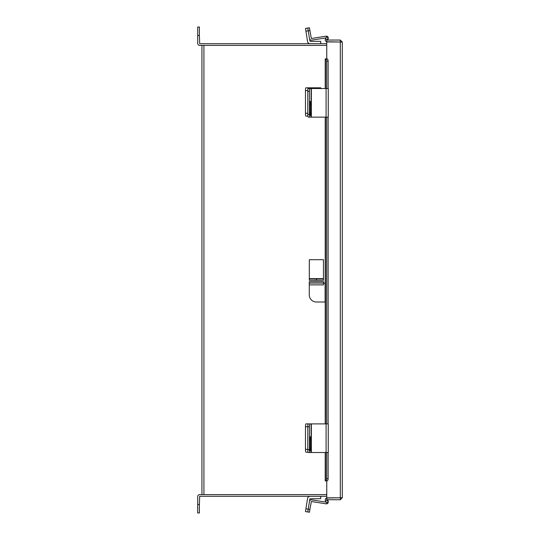 <?xml version="1.0" encoding="UTF-8"?>
<svg xmlns="http://www.w3.org/2000/svg" width="540" height="540" viewBox="0 0 540 540"><rect width="100%" height="100%" fill="white"/><g stroke="black" fill="none" stroke-linecap="round" stroke-linejoin="round"><path stroke-width="0.81" d="M326.754 45.387L201.933 45.387L201.933 494.613L326.754 494.613M327.105 58.887L326.754 58.88L326.754 41.904L342.299 42.039L342.299 497.745L326.754 497.88L326.754 480.911L327.105 480.897M342.299 497.745L340.315 499.736L326.754 499.736L326.754 498.042L340.612 497.745M342.299 42.039L340.315 40.055L326.754 40.055L326.754 41.742L340.612 42.039M340.315 499.736L340.315 498.042M340.315 40.055L340.315 41.742M326.754 41.715A1.897 1.897 0 0 1 325.465 38.9L326.653 36.848L328.118 37.692L327.105 40.055M325.465 452.52L325.526 480.911A2.261 1.134 -90 0 0 326.653 478.649L328.118 478.649A2.261 1.134 90 0 1 326.984 480.911L325.215 480.911L325.215 452.52M325.215 88.513L325.215 58.88L326.984 58.88A2.261 1.134 90 0 1 328.118 61.142L326.653 61.142A2.261 1.134 -90 0 0 325.526 58.88M326.653 478.649L326.653 452.52M326.653 423.893L326.653 117.139M326.653 88.513L326.653 61.142M328.118 478.649L328.118 452.52M328.118 423.893L328.118 117.139M328.118 88.513L328.118 61.142M327.105 499.736L328.118 502.099L326.653 502.943L325.465 500.884A1.897 1.897 0 0 1 326.754 498.076M310.082 423.893L311.128 423.893L311.128 452.52L326.086 452.52L326.086 423.893L311.128 423.893M305.917 423.893L308.246 423.893A2.828 0.446 90 0 0 307.8 426.721A2.828 0.446 -90 0 1 308.246 423.893L309.899 423.893A2.828 0.446 90 0 0 309.454 426.721L305.478 426.721A2.828 0.446 -90 0 1 305.917 423.893M308.029 452.183L305.917 452.183A2.828 0.446 -90 0 1 305.478 449.354L305.478 426.721M305.478 449.354L307.8 449.354L307.8 426.721L307.8 449.692L309.454 449.692L309.454 426.721M320.74 496.3L320.74 498.656L309.879 498.832L307.8 511.961L305.478 511.589L307.557 498.461A2.558 2.558 0 0 1 310.082 496.3M326.201 502.16L311.621 499.851A1.877 1.877 0 0 0 309.474 501.41L308.246 509.166L309.899 509.429L311.357 501.505L326.086 503.834A1.877 1.877 0 0 0 328.212 501.559L327.787 499.736M309.899 509.429L309.454 512.224L307.8 511.961L308.246 509.166L305.917 508.795M311.128 452.52L308.246 452.52A2.828 0.446 -90 0 1 307.8 449.692M310.757 439.769A2.997 0.466 90 0 0 310.291 436.765A2.997 0.466 90 0 0 309.818 439.769L309.818 447.917A2.997 0.466 90 0 0 310.291 450.913A2.997 0.466 90 0 0 310.757 447.917L310.757 439.769L309.818 439.769M309.454 449.692A2.828 0.446 90 0 0 309.899 452.52M326.086 423.893L328.259 423.893L328.259 452.52L326.086 452.52M320.74 88.513L320.74 87.817L309.879 87.817L309.879 88.513L311.128 88.513L311.128 117.139L326.086 117.139L326.086 88.513L311.128 88.513M307.901 116.107L305.917 116.107A2.828 0.446 -90 0 1 305.478 113.279L305.478 90.646A2.828 0.446 -90 0 1 305.917 87.817L309.879 87.817M308.246 87.817A2.828 0.446 90 0 0 307.8 90.646L305.478 90.646M305.478 113.279L307.8 113.279L307.8 90.646M326.066 37.861L311.621 40.149A1.877 1.877 0 0 1 309.474 38.59L310.082 41.344L320.74 41.344L320.74 43.7M309.474 38.59L308.246 30.834L305.917 31.205L307.557 41.54A2.558 2.558 0 0 0 310.082 43.7M305.917 31.205L305.478 28.411L307.8 28.04L309.454 27.776L309.899 30.571L308.246 30.834L307.8 28.04M308.246 88.513L309.899 88.513A2.828 0.446 90 0 0 309.454 91.341L307.8 91.341A2.828 0.446 -90 0 1 308.246 88.513M311.128 117.139L308.246 117.139A2.828 0.446 -90 0 1 307.8 114.311L307.8 91.341M310.757 104.389A2.997 0.466 90 0 0 310.291 101.392A2.997 0.466 90 0 0 309.818 104.389L309.818 112.536A2.997 0.466 90 0 0 310.291 115.533A2.997 0.466 90 0 0 310.757 112.536L310.757 104.389L309.818 104.389M307.8 114.311L309.454 114.311L309.454 91.341M309.454 114.311A2.828 0.446 90 0 0 309.899 117.139M326.086 88.513L328.259 88.513L328.259 117.139L326.086 117.139M309.899 30.571L311.357 38.495L326.086 36.166A1.877 1.877 0 0 1 328.212 38.441L327.834 40.055M326.754 43.7L199.685 43.7L199.388 35.485L197.701 35.485L197.701 43.403A1.985 1.985 0 0 0 199.685 45.387L203.918 45.387L203.918 494.613L199.685 494.613A1.985 1.985 0 0 0 197.701 496.598L197.701 504.515L199.388 504.515L199.685 496.3L326.754 496.3M199.388 504.515L199.388 513L197.701 513L197.701 504.515M197.701 35.485L197.701 27L199.388 27L199.388 35.485M325.215 302.009L316.393 302.009A7.128 7.128 0 0 1 309.265 294.881L309.265 284.877L323.528 284.877L323.528 283.068L325.215 283.068M309.265 283.068L309.265 281.711L323.528 281.711L323.528 283.068L309.265 283.068L309.265 284.877M323.453 280.294L316.44 280.294L316.44 278.937L323.453 278.937L323.453 280.294L323.453 259.706L309.312 259.706L309.312 278.937L316.325 278.937L316.325 280.294L309.312 280.294L309.312 278.937M340.315 41.904L340.315 497.88M326.984 39.65L325.526 38.806M325.465 423.893L325.465 117.139M325.465 88.513L325.465 58.88M325.526 500.985L326.984 500.135M311.357 452.52L311.357 423.893M309.818 447.917L310.757 447.917M310.082 88.513L310.082 87.817M311.357 117.139L311.357 88.513M309.818 112.536L310.757 112.536M325.107 302.009L325.107 283.068M323.453 278.647L309.312 278.647M325.215 117.139L325.215 423.893"/></g></svg>
